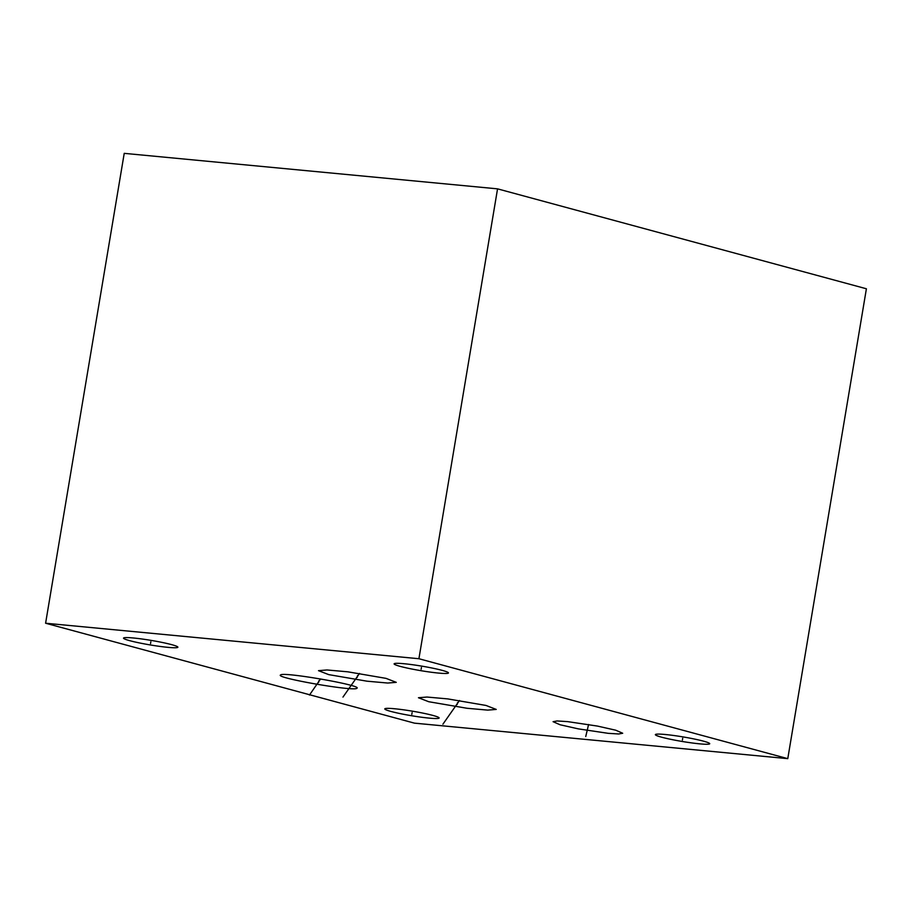 <?xml version="1.0" encoding="UTF-8"?>
<svg xmlns="http://www.w3.org/2000/svg" width="912" height="912" viewBox="0 0 912 912"><rect width="100%" height="100%" fill="white"/><g stroke="black" fill="none" stroke-linecap="round" stroke-linejoin="round"><path stroke-width="1.37" d="M497.553 188.852L124.226 153.353L45.6 623.227L414.447 723.148L787.774 758.647L866.4 288.773L497.553 188.852L418.916 658.726L787.774 758.647M45.6 623.227L418.916 658.726M429.244 718.12A27.554 2.314 9.5 0 1 400.197 713.606A27.554 2.314 9.5 0 1 384.796 708.898A27.554 2.314 9.5 0 1 394.691 708.761A27.554 2.314 9.5 0 1 423.738 713.287A27.554 2.314 9.5 0 1 439.139 717.995A27.554 2.314 9.5 0 1 429.244 718.12M699.823 743.861A27.554 2.314 9.5 0 1 670.776 739.336A27.554 2.314 9.5 0 1 655.375 734.627A27.554 2.314 9.5 0 1 665.27 734.502A27.554 2.314 9.5 0 1 694.317 739.016A27.554 2.314 9.5 0 1 709.718 743.725A27.554 2.314 9.5 0 1 699.823 743.861M438.558 673.079A27.554 2.314 9.5 0 1 409.511 668.553A27.554 2.314 9.5 0 1 394.109 663.845A27.554 2.314 9.5 0 1 404.005 663.719A27.554 2.314 9.5 0 1 433.052 668.234A27.554 2.314 9.5 0 1 448.453 672.942A27.554 2.314 9.5 0 1 438.558 673.079M167.968 647.349A27.554 2.314 9.5 0 1 138.92 642.823A27.554 2.314 9.5 0 1 123.519 638.115A27.554 2.314 9.5 0 1 133.426 637.99A27.554 2.314 9.5 0 1 162.473 642.504A27.554 2.314 9.5 0 1 177.874 647.212A27.554 2.314 9.5 0 1 167.968 647.349M578.265 728.859L560.025 724.744L553.082 721.688L557.107 720.959L567.606 721.62L597.508 726.089L615.748 730.204L622.691 733.259L618.667 733.978L608.167 733.328L578.265 728.859M428.708 701.716L418.46 697.737L426.964 697.042L447.746 698.9L485.982 705.443L496.231 709.422L487.726 710.117L466.944 708.259L428.708 701.716M280.588 674.971C282.823 671.471 363.272 685.516 356.854 688.275C354.631 691.763 274.181 677.73 280.588 674.971L280.497 675.062M328.753 674.629L318.505 670.662L326.998 669.967L347.78 671.813L386.027 678.368L396.264 682.347L387.771 683.042L366.989 681.184L328.753 674.629M412.11 712.557L411.814 714.335M682.7 738.287L682.404 740.065M421.435 667.504L421.127 669.283M150.845 641.774L150.548 643.553M588.035 726.59L587.738 728.357M585.743 736.52L588.593 724.493M457.493 702.685L457.197 704.474M442.924 724.174L459.5 700.507M318.881 680.705L318.573 682.529M309.464 695.058L320.579 678.938M357.538 675.587L357.23 677.411M342.969 697.087L359.533 673.432"/></g></svg>
